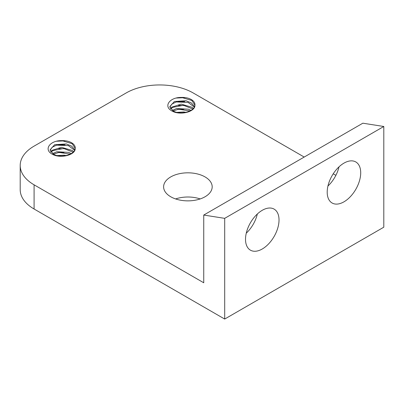 <?xml version="1.0" encoding="UTF-8"?>
<svg xmlns="http://www.w3.org/2000/svg" width="404" height="404" viewBox="0 0 404 404"><rect width="100%" height="100%" fill="white"/><g stroke="black" fill="none" stroke-linecap="round" stroke-linejoin="round"><path stroke-width="0.61" d="M181.573 97.44L191.89 100.475L194.93 105.197M174.836 112.246A15.165 8.757 180 0 1 171.7 110.853A15.165 8.757 180 0 1 169.291 109.045C164.756 104.081 171.397 97.223 181.34 97.435A12.539 7.242 180 0 1 194.965 104.661A12.539 7.242 180 0 1 194.915 105.282C195.329 111.024 183.436 114.857 174.826 112.256M194.582 106.51L191.223 102.848L185.986 100.737L174.377 101.515L169.867 106.545L169.933 107.252L173.563 111.181C180.426 115.105 194.536 111.671 194.915 105.282M169.902 107.08L171.867 104.075L176.23 101.96L188.082 102.399L194.324 107.06M170.796 109.014L172.569 107.398L183.441 105.277L192.819 108.994M193.339 108.459L192.137 107.328L181.184 104.106L171.336 107.307L170.422 108.479M173.144 110.954L178.649 109.221L190.011 110.943M190.961 110.413L188.421 109.186L176.568 108.535L172.301 110.413M185.961 112.347L183.825 111.984L176.851 112.362M61.857 140.637L72.17 143.673L75.21 148.394M61.625 140.648A12.539 7.242 180 0 1 75.245 147.859A12.539 7.242 180 0 1 75.2 148.48C75.614 154.222 63.716 158.055 55.106 155.454M74.866 149.707L71.503 146.046L66.266 143.93L54.656 144.713L50.146 149.743L50.217 150.45L53.848 154.379C60.706 158.302 74.821 154.868 75.2 148.48M50.182 150.273L52.151 147.273L56.515 145.152L68.362 145.597L74.604 150.258M51.076 152.212L52.853 150.596L63.721 148.475L73.104 152.187M73.619 151.651L72.417 150.525L61.469 147.298L51.616 150.5L50.707 151.677M53.429 154.151L58.934 152.414L70.291 154.141M71.245 153.611L68.705 152.384L56.848 151.732L52.581 153.611M66.241 155.545L64.105 155.181L57.131 155.555M55.116 155.439A15.165 8.757 180 0 1 51.98 154.05A15.165 8.757 180 0 1 49.571 152.237C45.036 147.273 51.677 140.42 61.62 140.632M64.721 140.87L56.434 141.238M65.105 144.794L58.247 144.784M65.488 148.722L58.671 148.601M64.11 152.404L57.681 152.621M184.441 97.672L176.149 98.046M184.82 101.601L177.967 101.586M185.209 105.525L178.386 105.409M183.83 109.211L177.401 109.428M20.2 165.473L20.2 189.658A47.394 27.361 0 0 0 34.082 209.004L34.082 184.82A47.394 27.361 180 0 1 20.2 165.473A47.394 27.361 180 0 1 34.082 146.127L126.164 92.96A47.394 27.361 180 0 1 193.188 92.96L304.207 157.055M34.082 184.82L203.742 282.775L203.742 215.054L362.848 123.195L383.8 126.487L224.695 218.347L203.742 215.054M335.875 175.341L333.229 173.811M205.07 176.927A24.291 14.024 180 0 1 212.186 186.84A24.291 14.024 180 0 1 187.9 200.864A24.291 14.024 180 0 1 163.61 186.84A24.291 14.024 180 0 1 178.603 173.887A24.291 14.024 180 0 1 205.07 176.927M327.947 186.022A23.695 13.68 120 0 0 339.017 166.842M343.956 201.828A23.695 13.68 -60 0 1 332.108 203A23.695 13.68 -60 0 1 332.108 175.639A23.695 13.68 -60 0 1 355.803 161.959A23.695 13.68 -60 0 1 359.434 180.947A23.695 13.68 -60 0 1 343.956 201.828M246.263 233.184A23.695 13.68 120 0 0 257.333 214.004M262.272 248.985A23.695 13.68 -60 0 1 250.424 250.162A23.695 13.68 -60 0 1 250.424 222.801A23.695 13.68 -60 0 1 274.119 209.121A23.695 13.68 -60 0 1 277.75 228.108A23.695 13.68 -60 0 1 262.272 248.985M200.197 198.935A24.291 14.024 0 0 0 175.599 198.935M34.082 209.004L224.695 319.054L224.695 218.347M224.695 319.054L383.8 227.194L383.8 126.487M169.882 106.898L169.882 106.545M50.162 150.096L50.162 149.743"/></g></svg>
